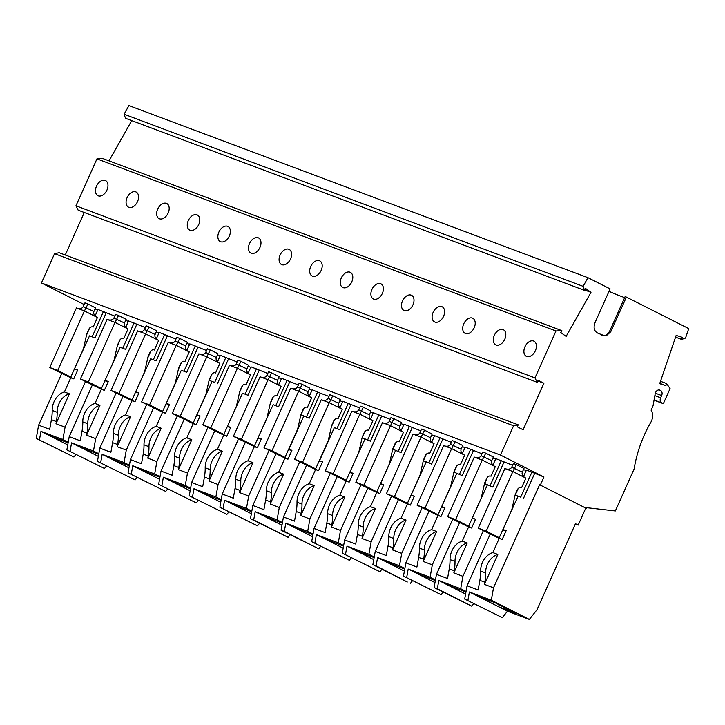 <?xml version="1.0" encoding="UTF-8"?>
<svg xmlns="http://www.w3.org/2000/svg" width="725" height="725" viewBox="0 0 725 725"><rect width="100%" height="100%" fill="white"/><g stroke="black" fill="none" stroke-linecap="round" stroke-linejoin="round"><path stroke-width="1.09" d="M534.987 377.906L555.984 330.972L561.857 330.645L102.814 158.53L96.942 158.857L75.944 205.8L534.987 377.906L537.216 382.311L538.113 380.308L543.922 383.244L523.115 429.762L517.297 426.826L518.194 424.823L59.16 252.717L54.538 253.659L41.434 282.958L500.468 455.064L543.94 477.023L540.315 485.116L586.498 508.442L586.824 507.708L615.353 510.953L634.139 468.948A103.684 78.019 110.6 0 1 650.787 422.385A10.485 7.893 110.6 0 0 651.104 410.169L653.035 405.864L655.21 393.711A4.033 3.036 110.6 0 1 659.723 390.077A4.033 3.036 110.6 0 1 659.949 390.177L660.575 390.494A4.033 3.036 110.6 0 1 661.644 395.542L660.638 397.798A4.033 3.036 110.6 0 0 661.707 402.846L663.339 403.671L670.081 388.6L666.61 383.561L665.903 385.637L659.696 383.679L676.162 335.394L682.361 337.352L681.654 339.427L685.524 338.058L688.75 328.597L626.418 297.105L610.767 331.742L607.151 335.004L604.369 335.72L597.917 333.201C593.974 331.162 593.113 327.419 595.316 321.972L610.115 288.876L587.984 277.693L583.118 286.33L584.558 290.381L585.628 288.487L590.975 292.356L584.758 290.027M561.857 330.645L560.787 332.539L566.125 336.418L590.975 292.356M518.194 424.823L513.581 425.765L500.468 455.064M451.639 448.603L424.995 508.171L417.029 505.189L443.673 445.612L451.639 448.603L464.68 455.191L460.402 464.752A4.033 3.036 110.6 0 0 460.176 464.653A4.033 3.036 110.6 0 0 456.043 467.054L454.067 471.468L450.642 486.566L438.027 514.759L435.544 513.826L440.972 516.572L444.923 507.745L441.489 507.029M543.94 477.023L531.887 472.156L520.704 497.16L515.23 495.103L520.704 497.16M534.606 473.525L523.423 498.528M531.887 472.156L526.413 470.099L523.541 476.533M518.112 488.668L515.23 495.103M328.978 396.43L320.387 393.204L309.203 418.216L301.011 414.791L309.203 418.216M283.602 474.141L270.217 504.074L270.606 501.89A40.346 30.359 -69.4 0 0 271.386 492.601A16.14 12.144 -69.4 0 1 283.602 474.141L278.627 472.274L284.979 458.082L287.961 459.197L291.912 450.379L288.922 449.255L303.73 416.159M270.217 504.074L279.297 507.482L277.077 519.879L255.182 511.678L253.705 519.943L250.469 518.728L252.835 505.497L263.909 509.648L265.631 500.032A40.346 30.359 -69.4 0 0 266.41 490.734A16.14 12.144 -69.4 0 1 278.627 472.274M299.706 461.861L279.297 507.482M341.538 408.927C338.983 407.269 338.04 405.393 338.711 403.308L340.351 399.629L332.748 395.787L329.277 402.728M337.995 418.851A4.033 3.036 110.6 0 0 337.759 418.751A4.033 3.036 110.6 0 0 333.627 421.162L331.651 425.566L328.235 440.664L315.62 468.867L302.579 462.278L329.232 402.701L342.263 409.29L337.995 418.851L337.524 418.678M315.62 468.867L313.127 467.933L318.565 470.679L322.516 461.852L319.082 461.127M301.99 504.074A40.346 30.359 -69.4 0 1 301.21 513.373L300.821 515.548L314.206 485.614A16.14 12.144 -69.4 0 0 301.99 504.074L297.014 502.207A16.14 12.144 -69.4 0 1 309.231 483.747L315.583 469.555L294.622 459.288L321.266 399.72L329.232 402.701M302.579 462.278L294.622 459.288M338.711 403.308L328.117 398.351C327.029 400.209 325.045 400.771 322.145 400.046M332.748 395.787L329.757 394.672L328.117 398.351M315.583 469.555L318.565 470.679M322.516 461.852L319.526 460.728L334.334 427.632L339.808 429.689L334.334 427.632M359.582 407.903L342.798 401.26L339.925 407.686M370.466 412.199L373.185 413.214M390.177 419.376L373.402 412.733L370.529 419.159M401.07 423.672L403.789 424.687M420.781 430.849L404.006 424.207L401.133 430.632M431.674 435.145L434.393 436.16M451.385 442.322L434.61 435.68L431.728 442.105M462.278 446.618L464.997 447.633M481.989 453.796L465.214 447.153L462.333 453.578M492.882 458.091L495.601 459.115M512.593 465.269L495.818 458.626L492.937 465.06M523.477 469.564L526.196 470.588M41.434 282.958L84.191 304.554M95.047 308.932L97.766 309.947M114.758 316.109L97.975 309.466L95.102 315.892M125.642 320.405L128.361 321.42M145.363 327.582L128.579 320.939L125.706 327.365M156.247 331.878L158.965 332.902M175.958 339.055L159.183 332.413L156.31 338.847M186.851 343.351L189.569 344.375M206.562 350.528L189.787 343.886L186.914 350.32M217.455 354.824L220.173 355.848M237.166 362.002L220.391 355.359L217.518 361.793M248.059 366.297L250.778 367.321M267.77 373.484L250.995 366.832L248.113 373.266M278.663 377.77L281.382 378.794M298.374 384.957L281.599 378.305L278.717 384.739M309.267 389.252L311.977 390.267M320.387 393.204L312.194 389.787L309.321 396.212M339.862 400.726L342.581 401.741M280.339 385.972C277.775 384.322 276.832 382.447 277.503 380.362L279.143 376.683L271.54 372.84L268.558 371.726L266.909 375.396C265.83 377.263 263.837 377.825 260.937 377.1M310.934 397.454C308.379 395.796 307.436 393.92 308.107 391.835L309.747 388.156L302.144 384.313L299.162 383.199L297.513 386.869C296.434 388.736 294.441 389.298 291.541 388.573M433.351 443.347C430.795 441.688 429.843 439.812 430.514 437.728L432.163 434.058L424.551 430.215L421.569 429.091L419.92 432.771C418.842 434.628 416.848 435.199 413.948 434.465M402.747 431.873C400.191 430.215 399.248 428.339 399.91 426.255L401.559 422.575L393.956 418.742L390.965 417.618L389.325 421.298C388.237 423.155 386.244 423.726 383.344 422.992M372.142 420.4C369.587 418.742 368.644 416.866 369.315 414.782L370.955 411.102L363.352 407.26L360.361 406.145L358.721 409.824C357.633 411.682 355.649 412.253 352.74 411.519M249.735 374.499C247.171 372.84 246.228 370.973 246.899 368.889L248.548 365.21L240.936 361.367L237.954 360.252L236.305 363.923C235.226 365.79 233.233 366.352 230.333 365.627M219.131 363.026C216.576 361.367 215.624 359.5 216.295 357.416L217.944 353.737L210.332 349.894L207.35 348.77L205.71 352.45C204.622 354.317 202.628 354.878 199.728 354.153M188.527 351.553C185.972 349.894 185.029 348.027 185.691 345.943L187.34 342.263L179.737 338.421L176.746 337.297L175.106 340.977C174.018 342.834 172.024 343.405 169.124 342.68M157.923 340.079C155.368 338.421 154.425 336.554 155.096 334.47L156.736 330.79L149.132 326.948L146.142 325.824L144.502 329.503C143.414 331.361 141.429 331.932 138.52 331.207M127.319 328.606C124.763 326.948 123.821 325.081 124.492 322.987L126.132 319.317L118.528 315.475L115.538 314.351L113.898 318.03C112.819 319.888 110.825 320.459 107.925 319.725M96.715 317.133C94.159 315.475 93.217 313.599 93.887 311.514L95.528 307.844L87.924 304.002L84.943 302.878L83.293 306.557C82.215 308.415 80.221 308.986 77.321 308.252M494.55 466.293C491.994 464.634 491.052 462.767 491.722 460.683L493.362 457.004L485.759 453.161L482.778 452.038L481.128 455.717C480.05 457.575 478.056 458.146 475.156 457.421M525.154 477.766C522.598 476.108 521.656 474.241 522.326 472.156L523.967 468.477L516.363 464.634L513.382 463.511L511.732 467.19C510.654 469.057 508.66 469.619 505.76 468.894M463.955 454.82C461.39 453.161 460.447 451.294 461.118 449.201L462.767 445.531L455.155 441.688L452.173 440.564L450.524 444.244C449.446 446.102 447.452 446.673 444.552 445.938M365.101 431.293L362.219 437.737L370.412 441.163L362.219 437.737M378.876 414.782L367.693 439.785M381.595 416.159L370.412 441.163M395.705 442.767L392.823 449.21L401.007 452.636L392.823 449.21M409.48 426.255L398.297 451.267M412.199 427.632L401.007 452.636M456.904 465.713L454.022 472.156L462.215 475.582L454.022 472.156M470.688 449.201L459.496 474.213M473.398 450.578L462.215 475.582M459.559 522.689L436.45 574.345L447.524 578.496L449.246 568.871A40.346 30.359 -69.4 0 0 450.026 559.582A16.14 12.144 -69.4 0 1 462.242 541.122L468.595 526.93L447.633 516.662L474.277 457.085L482.243 460.076L455.59 519.644L447.633 516.662M487.508 477.186L484.626 483.629L492.819 487.055L484.626 483.629M501.283 460.683L490.1 485.687M504.002 462.052L492.819 487.055M398.351 499.743L375.242 551.399L386.316 555.549L388.038 545.925A40.346 30.359 -69.4 0 0 388.817 536.636A16.14 12.144 -69.4 0 1 401.043 518.167L407.387 503.975L386.425 493.716L413.078 434.139L421.035 437.13L394.391 496.698L386.425 493.716M426.309 454.24L423.427 460.683L431.611 464.109L423.427 460.683M440.084 437.728L428.901 462.74M442.803 439.105L431.611 464.109M317.668 391.835L306.485 416.839M303.893 408.347L301.011 414.791M225.865 357.416L214.682 382.419L209.208 380.362L214.682 382.419M228.583 358.784L217.391 383.788M212.09 373.928L209.208 380.362M56.387 421.578A40.346 30.359 -69.4 0 0 57.166 412.289A16.14 12.144 -69.4 0 1 69.383 393.82L55.997 423.753L56.387 421.578L51.412 419.712L49.69 429.336L38.615 425.185L36.25 438.417L73.896 457.013L75.907 454.466M55.997 423.753L65.078 427.161L62.858 439.567L40.963 431.357L39.485 439.631M57.166 412.289L52.191 410.423A40.346 30.359 -69.4 0 1 51.412 419.712M52.191 410.423A16.14 12.144 -69.4 0 1 64.407 391.953L70.76 377.761L49.798 367.502L76.442 307.926L84.408 310.916L57.755 370.484L49.798 367.502M74.457 368.889L89.51 335.847L94.984 337.895L89.51 335.847M89.673 328.026L86.792 334.47M69.383 393.82L64.407 391.953M86.991 433.052A40.346 30.359 -69.4 0 0 87.77 423.763A16.14 12.144 -69.4 0 1 99.987 405.293L86.601 435.227L86.991 433.052L82.016 431.185L80.294 440.809L69.219 436.658L66.854 449.89L104.5 468.486L66.854 449.89M86.601 435.227L95.682 438.634L93.462 451.041L71.567 442.83L70.089 451.104M87.77 423.763L82.795 421.896A40.346 30.359 -69.4 0 1 82.016 431.185M82.795 421.896A16.14 12.144 -69.4 0 1 95.011 403.426L101.364 389.234L80.403 378.976L107.046 319.399L115.012 322.389L88.359 381.957L80.403 378.976M105.062 380.362L120.114 347.32L125.588 349.368L120.114 347.32M120.278 339.499L117.396 345.943M99.987 405.293L95.011 403.426M117.586 444.525A40.346 30.359 -69.4 0 0 118.374 435.236A16.14 12.144 -69.4 0 1 130.591 416.766L117.196 446.709L117.586 444.525L112.611 442.658L110.889 452.282L99.823 448.132L97.458 461.363L135.104 479.959L137.116 477.412M117.196 446.709L126.286 450.107L124.066 462.514L102.171 454.303L100.693 462.577M118.374 435.236L113.399 433.369A40.346 30.359 -69.4 0 1 112.611 442.658M113.399 433.369A16.14 12.144 -69.4 0 1 125.615 414.899L131.959 400.708L111.007 390.449L137.65 330.872L145.616 333.862L118.963 393.43L111.007 390.449M135.666 391.835L150.718 358.793L156.192 360.842L150.718 358.793M150.882 350.972L148 357.416M130.591 416.766L125.615 414.899M148.19 455.998A40.346 30.359 -69.4 0 0 148.969 446.709A16.14 12.144 -69.4 0 1 161.195 428.239L147.8 458.182L148.19 455.998L143.215 454.131L141.493 463.755L130.427 459.605L128.062 472.836L165.699 491.432L128.062 472.836M147.8 458.182L156.881 461.58L154.67 473.987L132.775 465.776L131.288 474.05M148.969 446.709L143.994 444.842A40.346 30.359 -69.4 0 1 143.215 454.131M143.994 444.842A16.14 12.144 -69.4 0 1 156.219 426.382L162.563 412.19L141.602 401.922L168.254 342.354L176.211 345.336L149.567 404.903L141.602 401.922M166.27 403.308L181.323 370.267L186.787 372.315L181.323 370.267M181.486 362.455L178.604 368.889M161.195 428.239L156.219 426.382M178.794 467.471A40.346 30.359 -69.4 0 0 179.573 458.182A16.14 12.144 -69.4 0 1 191.799 439.722L178.404 469.655L178.794 467.471L173.819 465.604L172.097 475.228L161.023 471.078L158.657 484.309L196.303 502.905L158.657 484.309M178.404 469.655L187.485 473.053L185.265 485.46L163.37 477.249L161.892 485.523M179.573 458.182L174.598 456.315A40.346 30.359 -69.4 0 1 173.819 465.604M174.598 456.315A16.14 12.144 -69.4 0 1 186.823 437.855L193.167 423.663L172.206 413.395L198.858 353.827L206.815 356.809L180.172 416.377L172.206 413.395M196.874 414.782L211.917 381.74M191.799 439.722L186.823 437.855M209.398 478.944A40.346 30.359 -69.4 0 0 210.177 469.655A16.14 12.144 -69.4 0 1 222.403 451.195L209.008 481.128L209.398 478.944L204.423 477.077L202.701 486.702L191.627 482.551L189.261 495.782L226.907 514.378L228.928 511.832M209.008 481.128L218.089 484.536L215.869 496.933L193.974 488.722L192.497 496.997M210.177 469.655L205.202 467.788A40.346 30.359 -69.4 0 1 204.423 477.077M205.202 467.788A16.14 12.144 -69.4 0 1 217.418 449.328L223.771 435.136L202.81 424.868L229.462 365.3L237.419 368.282L210.776 427.859L202.81 424.868M227.469 426.255L242.522 393.213L247.995 395.261L242.522 393.213M242.685 385.401L239.803 391.844M222.403 451.195L217.418 449.328M240.002 490.417A40.346 30.359 -69.4 0 0 240.782 481.128A16.14 12.144 -69.4 0 1 252.998 462.668L239.612 492.601L240.002 490.417L235.027 488.55L233.305 498.175L222.231 494.024L219.865 507.255L257.511 525.852L259.523 523.305M239.612 492.601L248.693 496.009L246.473 508.406L224.578 500.205L223.101 508.47M240.782 481.128L235.806 479.261A40.346 30.359 -69.4 0 1 235.027 488.55M235.806 479.261A16.14 12.144 -69.4 0 1 248.023 460.801L254.375 446.609L233.414 436.341L260.058 376.773L268.023 379.755L241.371 439.332L233.414 436.341M258.073 437.728L273.126 404.686L278.599 406.743L273.126 404.686M273.289 396.874L270.407 403.317M252.998 462.668L248.023 460.801M284.979 458.082L264.018 447.814L290.662 388.247L298.627 391.228L271.975 450.805L264.018 447.814M300.821 515.548L309.901 518.955L307.681 531.362L285.786 523.151L284.309 531.416L281.073 530.202L283.439 516.97L294.513 521.13L296.226 511.506A40.346 30.359 -69.4 0 0 297.014 502.207M334.497 419.82L331.615 426.264M314.206 485.614L309.231 483.747M331.805 524.846A40.346 30.359 -69.4 0 0 332.594 515.548A16.14 12.144 -69.4 0 1 344.81 497.087L331.416 527.021L331.805 524.846L326.83 522.979L325.108 532.603L314.043 528.452L311.678 541.684L349.314 560.271L311.678 541.684M331.416 527.021L340.496 530.428L338.285 542.835L316.39 534.624L314.913 542.889M332.594 515.548L327.609 513.69A40.346 30.359 -69.4 0 1 326.83 522.979M327.609 513.69A16.14 12.144 -69.4 0 1 339.835 495.22L346.178 481.028L325.226 470.77L351.87 411.193L359.827 414.174L333.183 473.751L325.226 470.77M349.885 472.156L364.938 439.105M344.81 497.087L339.835 495.22M362.409 536.319A40.346 30.359 -69.4 0 0 363.189 527.021A16.14 12.144 -69.4 0 1 375.414 508.56L362.02 538.494L362.409 536.319L357.434 534.452L355.712 544.076L344.647 539.926L342.272 553.157L379.918 571.744L381.939 569.207M362.02 538.494L371.1 541.901L368.889 554.308L346.994 546.097L345.508 554.362M363.189 527.021L358.213 525.163A40.346 30.359 -69.4 0 1 357.434 534.452M358.213 525.163A16.14 12.144 -69.4 0 1 370.439 506.693L376.782 492.502L355.821 482.243L382.474 422.666L390.431 425.657L363.787 485.224L355.821 482.243M380.489 483.629L395.533 450.578M375.414 508.56L370.439 506.693M393.013 547.792A40.346 30.359 -69.4 0 0 393.793 538.503A16.14 12.144 -69.4 0 1 406.018 520.033L392.624 549.967L393.013 547.792L388.038 545.925M392.624 549.967L401.704 553.374L399.484 565.781L377.589 557.57L376.112 565.844L372.877 564.63L375.242 551.399M411.093 495.103L426.137 462.061M406.018 520.033L401.043 518.167M423.618 559.265A40.346 30.359 -69.4 0 0 424.397 549.976A16.14 12.144 -69.4 0 1 436.622 531.507L423.228 561.44L423.618 559.265L418.642 557.398L416.92 567.022L405.846 562.872L403.481 576.103L441.126 594.699L403.481 576.103M423.228 561.44L432.308 564.847L430.088 577.254L408.193 569.043L406.716 577.317M424.397 549.976L419.422 548.109A40.346 30.359 -69.4 0 1 418.642 557.398M419.422 548.109A16.14 12.144 -69.4 0 1 431.638 529.64L437.991 515.448L417.029 505.189M441.688 506.576L456.741 473.534M436.622 531.507L431.638 529.64M454.222 570.738A40.346 30.359 -69.4 0 0 455.001 561.449A16.14 12.144 -69.4 0 1 467.217 542.98L453.832 572.922L454.222 570.738L449.246 568.871M453.832 572.922L462.913 576.321L460.692 588.727L438.797 580.517L437.32 588.791L434.085 587.576L436.45 574.345M472.292 518.049L487.345 485.007M467.217 542.98L462.242 541.122M484.826 582.211A40.346 30.359 -69.4 0 0 485.605 572.922A16.14 12.144 -69.4 0 1 497.821 554.453L484.436 584.395L484.826 582.211L479.85 580.344L478.128 589.969L467.054 585.818L464.689 599.049L502.334 617.646L464.689 599.049M484.436 584.395L493.517 587.794L491.296 600.2L469.401 591.99L467.924 600.264M485.605 572.922L480.63 571.055A40.346 30.359 -69.4 0 1 479.85 580.344M480.63 571.055A16.14 12.144 -69.4 0 1 492.846 552.595L499.199 538.403L478.237 528.135L504.881 468.567L512.847 471.549L486.194 531.117L478.237 528.135M502.896 529.522L517.949 496.48M497.821 554.453L492.846 552.595M540.315 485.116L586.498 508.442M368.889 554.308L374.245 557.008M374.136 557.607L355.685 550.483L346.994 546.097M376.782 492.502L379.773 493.625L383.715 484.798L380.734 483.675M391.509 496.281L371.1 541.901M379.918 571.744L342.272 553.157M277.077 519.879L282.433 522.589M282.324 523.187L263.873 516.064L255.182 511.678M289.782 381.731L278.599 406.743M254.375 446.609L257.357 447.724L261.308 438.906L258.317 437.782M269.102 450.388L248.693 496.009M253.705 519.943L288.115 537.325L290.127 534.778M288.115 537.325L250.469 518.728M246.473 508.406L251.829 511.116M251.72 511.714L233.269 504.591L224.578 500.205M259.178 370.257L247.995 395.261M223.771 435.136L226.753 436.251L230.704 427.424L227.722 426.309M238.498 438.915L218.089 484.536M257.511 525.852L219.865 507.255M215.869 496.933L221.225 499.643M221.125 500.232L202.674 493.118L193.974 488.722M214.736 430.895L191.627 482.551M226.907 514.378L189.261 495.782M124.066 462.514L129.422 465.223M129.313 465.812L110.862 458.698L102.171 454.303M136.771 324.365L125.588 349.368M101.364 389.234L104.346 390.358L108.297 381.531L105.306 380.417M116.082 393.013L95.682 438.634M135.104 479.959L97.458 461.363M92.329 385.002L69.219 436.658M663.339 403.671L654.05 400.191M626.418 297.105L625.122 296.625L610.314 329.721C608.094 334.615 605.239 336.427 601.768 335.149M624.696 297.576A23.399 1.269 24.1 0 1 609.009 291.35M584.558 290.381L125.516 118.275L124.075 114.224L128.941 105.587L587.984 277.693M84.272 212.488L65.259 255.001M75.944 205.8L78.173 210.205L537.216 382.311M131.733 120.604L109.031 160.859M62.858 439.567L68.213 442.268M68.105 442.866L49.653 435.752L40.963 431.357M61.725 373.52L38.615 425.185M73.896 457.013L36.25 438.417M67.751 444.887L49.653 435.752M85.487 381.54L65.078 427.161M660.52 381.278L666.61 383.561M665.903 385.637L659.813 383.353M675.564 337.143L681.654 339.427M124.075 114.224L583.118 286.33M96.942 158.857L555.984 330.972M341.321 277.956A8.473 5.564 -63.2 0 0 342.726 287.472A8.473 5.564 -63.2 0 0 351.77 281.871A8.473 5.564 -63.2 0 0 350.365 272.346A8.473 5.564 -63.2 0 0 341.321 277.956M310.717 266.483A8.473 5.564 -63.2 0 0 312.122 275.998A8.473 5.564 -63.2 0 0 321.166 270.398A8.473 5.564 -63.2 0 0 319.761 260.873A8.473 5.564 -63.2 0 0 310.717 266.483M280.113 255.01A8.473 5.564 -63.2 0 0 281.517 264.525A8.473 5.564 -63.2 0 0 290.562 258.925A8.473 5.564 -63.2 0 0 289.157 249.4A8.473 5.564 -63.2 0 0 280.113 255.01M371.925 289.429A8.473 5.564 -63.2 0 0 373.33 298.945A8.473 5.564 -63.2 0 0 382.374 293.344A8.473 5.564 -63.2 0 0 380.969 283.828A8.473 5.564 -63.2 0 0 371.925 289.429M433.124 312.375A8.473 5.564 -63.2 0 0 434.529 321.9A8.473 5.564 -63.2 0 0 443.573 316.29A8.473 5.564 -63.2 0 0 442.168 306.775A8.473 5.564 -63.2 0 0 433.124 312.375M402.52 300.902A8.473 5.564 -63.2 0 0 403.925 310.427A8.473 5.564 -63.2 0 0 412.969 304.817A8.473 5.564 -63.2 0 0 411.564 295.302A8.473 5.564 -63.2 0 0 402.52 300.902M249.509 243.528A8.473 5.564 -63.2 0 0 250.913 253.052A8.473 5.564 -63.2 0 0 259.958 247.452A8.473 5.564 -63.2 0 0 258.553 237.927A8.473 5.564 -63.2 0 0 249.509 243.528M218.905 232.054A8.473 5.564 -63.2 0 0 220.309 241.579A8.473 5.564 -63.2 0 0 229.354 235.978A8.473 5.564 -63.2 0 0 227.949 226.454A8.473 5.564 -63.2 0 0 218.905 232.054M188.301 220.581A8.473 5.564 -63.2 0 0 189.705 230.106A8.473 5.564 -63.2 0 0 198.759 224.505A8.473 5.564 -63.2 0 0 197.354 214.981A8.473 5.564 -63.2 0 0 188.301 220.581M157.706 209.108A8.473 5.564 -63.2 0 0 159.11 218.633A8.473 5.564 -63.2 0 0 168.155 213.032A8.473 5.564 -63.2 0 0 166.75 203.507A8.473 5.564 -63.2 0 0 157.706 209.108M127.102 197.635A8.473 5.564 -63.2 0 0 128.506 207.16A8.473 5.564 -63.2 0 0 137.551 201.55A8.473 5.564 -63.2 0 0 136.146 192.034A8.473 5.564 -63.2 0 0 127.102 197.635M96.498 186.162A8.473 5.564 -63.2 0 0 97.902 195.687A8.473 5.564 -63.2 0 0 106.947 190.077A8.473 5.564 -63.2 0 0 105.542 180.561A8.473 5.564 -63.2 0 0 96.498 186.162M494.332 335.322A8.473 5.564 -63.2 0 0 495.737 344.846A8.473 5.564 -63.2 0 0 504.781 339.246A8.473 5.564 -63.2 0 0 503.377 329.721A8.473 5.564 -63.2 0 0 494.332 335.322M524.936 346.795A8.473 5.564 -63.2 0 0 526.341 356.319A8.473 5.564 -63.2 0 0 535.385 350.719A8.473 5.564 -63.2 0 0 533.981 341.194A8.473 5.564 -63.2 0 0 524.936 346.795M463.728 323.848A8.473 5.564 -63.2 0 0 465.133 333.373A8.473 5.564 -63.2 0 0 474.177 327.763A8.473 5.564 -63.2 0 0 472.772 318.248A8.473 5.564 -63.2 0 0 463.728 323.848M543.922 383.244L537.823 380.96M54.538 253.659L513.581 425.765M93.462 451.041L98.818 453.75M98.709 454.339L80.258 447.225L71.567 442.83M98.346 456.36L80.258 447.225M104.5 468.486L106.512 465.939M128.95 467.833L110.862 458.698M146.686 404.487L126.286 450.107M153.528 407.948L130.427 459.605M154.67 473.987L160.026 476.697M159.917 477.286L141.466 470.172L132.775 465.776M159.554 479.307L141.466 470.172M165.699 491.432L167.72 488.886M177.29 415.96L156.881 461.58M197.979 347.311L186.787 372.315M162.563 412.19L165.554 413.304L169.496 404.478L166.514 403.363M185.265 485.46L190.63 488.17M190.521 488.759L172.07 481.645L163.37 477.249M190.158 490.78L172.07 481.645M196.303 502.905L198.324 500.359M207.894 427.433L187.485 473.053M220.762 502.253L202.674 493.118M251.367 513.735L233.269 504.591M281.962 525.208L263.873 516.064M306.548 465.314L283.439 516.97M284.309 531.416L318.719 548.798L281.073 530.202M307.681 531.362L313.037 534.062M312.928 534.66L294.477 527.537L285.786 523.151M312.566 536.681L294.477 527.537M318.719 548.798L320.731 546.251M330.301 473.334L309.901 518.955M346.178 481.028L349.169 482.152L353.111 473.325L350.13 472.202M360.905 484.808L340.496 530.428M338.285 542.835L343.641 545.535M343.532 546.133L325.081 539.01L316.39 534.624M343.17 548.154L325.081 539.01M349.314 560.271L351.335 557.724M373.774 559.627L355.685 550.483M407.387 503.975L410.377 505.098L414.319 496.272L411.338 495.148M422.113 507.754L401.704 553.374M376.112 565.844L407.287 582.012L372.877 564.63M399.484 565.781L404.84 568.482M404.74 569.08L386.289 561.966L377.589 557.57M404.378 571.101L386.289 561.966M410.522 583.226L412.543 580.68M437.991 515.448L440.972 516.572M452.717 519.227L432.308 564.847M444.923 507.745L441.942 506.63M430.088 577.254L435.444 579.964M435.344 580.553L416.884 573.439L408.193 569.043M434.982 582.574L416.884 573.439M441.126 594.699L443.147 592.153M468.595 526.93L471.576 528.045L475.528 519.218L472.537 518.103M483.321 530.7L462.913 576.321M437.32 588.791L471.73 606.173L434.085 587.576M460.692 588.727L466.048 591.437M465.939 592.026L447.488 584.912L438.797 580.517M465.586 594.047L447.488 584.912M471.73 606.173L473.742 603.626M490.163 534.162L467.054 585.818M491.296 600.2L529.332 619.413L536.98 609.752L575.469 523.704L578.188 525.081L585.755 508.162M499.017 604.75L498.737 606.816L515.656 613.16L495.012 602.729L478.092 596.385L469.401 591.99M478.092 596.385L507.437 611.202L529.332 619.413M502.334 617.646L507.437 611.202M539.572 484.835L493.517 587.794M575.333 524.012L578.188 525.081M103.448 311.514L92.265 336.527M106.167 312.892L94.984 337.895M134.052 322.987L122.869 348M164.657 334.47L153.473 359.473M167.375 335.838L156.192 360.842M122.933 396.475L99.823 448.132M195.261 345.943L184.078 370.946M256.469 368.889L245.277 393.892M287.073 380.362L275.881 405.366M245.34 442.368L222.231 494.024M348.272 403.308L337.089 428.312M350.991 404.686L339.808 429.689M271.54 372.84L268.069 379.782M257.357 447.724L251.928 444.987L254.412 445.911L267.027 417.718L270.452 402.62L272.428 398.206A4.033 3.036 110.6 0 1 276.56 395.805A4.033 3.036 110.6 0 1 276.787 395.904L281.064 386.343L268.023 379.755M254.412 445.911L241.371 439.332M276.787 395.904L276.316 395.732M261.308 438.906L257.873 438.181M302.144 384.313L298.673 391.255M287.961 459.197L282.532 456.46L285.016 457.393L297.631 429.191L301.056 414.093L303.023 409.679A4.033 3.036 110.6 0 1 307.155 407.278A4.033 3.036 110.6 0 1 307.391 407.377L311.668 397.817L298.627 391.228M285.016 457.393L271.975 450.805M307.391 407.377L306.92 407.205M291.912 450.379L288.478 449.654M275.944 453.841L252.835 505.497M424.551 430.215L421.089 437.148M410.377 505.098L404.94 502.353L407.432 503.286L420.038 475.093L423.463 459.994L425.439 455.581A4.033 3.036 110.6 0 1 429.572 453.17A4.033 3.036 110.6 0 1 429.798 453.27L434.076 443.709L421.035 437.13M407.432 503.286L394.391 496.698M429.798 453.27L429.336 453.098M414.319 496.272L410.885 495.556M393.956 418.742L390.485 425.675M379.773 493.625L374.336 490.879L376.828 491.813L389.443 463.61L392.859 448.521L394.835 444.108A4.033 3.036 110.6 0 1 398.968 441.697A4.033 3.036 110.6 0 1 399.194 441.797L403.472 432.236L390.431 425.657M376.828 491.813L363.787 485.224M399.194 441.797L398.732 441.625M383.715 484.798L380.281 484.082M367.747 488.26L344.647 539.926M363.352 407.26L359.881 414.202M349.169 482.152L343.732 479.406L346.224 480.34L358.839 452.137L362.255 437.048L364.231 432.635A4.033 3.036 110.6 0 1 368.363 430.224A4.033 3.036 110.6 0 1 368.59 430.324L372.868 420.763L359.827 414.174M346.224 480.34L333.183 473.751M368.59 430.324L368.128 430.152M353.111 473.325L349.686 472.609M337.152 476.787L314.043 528.452M240.936 361.367L237.474 368.309M226.753 436.251L221.324 433.505L223.808 434.438L236.422 406.245L239.848 391.147L241.824 386.733A4.033 3.036 110.6 0 1 245.956 384.332A4.033 3.036 110.6 0 1 246.183 384.431L250.46 374.87L237.419 368.282M223.808 434.438L210.776 427.859M246.183 384.431L245.712 384.259M230.704 427.424L227.269 426.708M210.332 349.894L206.87 356.836M193.167 423.663L196.158 424.778L190.72 422.032L193.212 422.965L205.818 394.772L209.244 379.673L211.22 375.26A4.033 3.036 110.6 0 1 215.352 372.858A4.033 3.036 110.6 0 1 215.579 372.958L219.856 363.397L206.815 356.809M193.212 422.965L180.172 416.377M215.579 372.958L215.117 372.786M196.158 424.778L200.1 415.951L196.665 415.235M200.1 415.951L197.118 414.836M184.132 419.422L161.023 471.078M179.737 338.421L176.266 345.363M165.554 413.304L160.116 410.558L162.608 411.492L175.223 383.298L178.64 368.2L180.616 363.787A4.033 3.036 110.6 0 1 184.748 361.385A4.033 3.036 110.6 0 1 184.975 361.485L189.252 351.924L176.211 345.336M162.608 411.492L149.567 404.903M184.975 361.485L184.512 361.304M169.496 404.478L166.061 403.762M149.132 326.948L145.662 333.89M131.959 400.708L134.95 401.831L129.512 399.085L132.004 400.019L144.619 371.825L148.036 356.727L150.012 352.314A4.033 3.036 110.6 0 1 154.144 349.912A4.033 3.036 110.6 0 1 154.371 350.012L158.648 340.451L145.616 333.862M132.004 400.019L118.963 393.43M154.371 350.012L153.908 349.831M134.95 401.831L138.901 393.004L135.466 392.288M138.901 393.004L135.91 391.89M118.528 315.475L115.057 322.407M104.346 390.358L98.917 387.612L101.4 388.546L114.015 360.352L117.441 345.254L119.407 340.841A4.033 3.036 110.6 0 1 123.54 338.43A4.033 3.036 110.6 0 1 123.776 338.539L128.053 328.978L115.012 322.389M101.4 388.546L88.359 381.957M123.776 338.539L123.304 338.358M108.297 381.531L104.862 380.815M87.924 304.002L84.453 310.934M70.76 377.761L73.742 378.885L68.313 376.139L70.796 377.072L83.411 348.879L86.837 333.781L88.803 329.368A4.033 3.036 110.6 0 1 92.945 326.957A4.033 3.036 110.6 0 1 93.172 327.057L97.449 317.496L84.408 310.916M70.796 377.072L57.755 370.484M93.172 327.057L92.7 326.884M73.742 378.885L77.693 370.058L74.258 369.342M77.693 370.058L74.702 368.934M485.759 453.161L482.288 460.103M471.576 528.045L466.148 525.299L468.631 526.232L481.246 498.039L484.672 482.941L486.647 478.527A4.033 3.036 110.6 0 1 490.78 476.126A4.033 3.036 110.6 0 1 491.006 476.225L495.284 466.664L482.243 460.076M468.631 526.232L455.59 519.644M491.006 476.225L490.535 476.044M475.528 519.218L472.093 518.502M516.363 464.634L512.892 471.576M499.199 538.403L502.18 539.518L496.752 536.772L499.235 537.705L511.85 509.512L515.276 494.414L517.242 490A4.033 3.036 110.6 0 1 521.375 487.599A4.033 3.036 110.6 0 1 521.61 487.698L525.888 478.138L512.847 471.549M499.235 537.705L486.194 531.117M521.61 487.698L521.139 487.517M502.18 539.518L506.132 530.691L502.697 529.975M506.132 530.691L503.141 529.576M455.155 441.688L451.684 448.621M438.027 514.759L424.995 508.171M460.402 464.752L459.931 464.571M428.955 511.216L405.846 562.872M270.606 501.89L265.631 500.032M271.386 492.601L266.41 490.734M301.21 513.373L296.226 511.506M393.793 538.503L388.817 536.636M455.001 561.449L450.026 559.582M610.314 329.721L611.61 330.201M659.478 390.005L659.949 390.177M659.088 389.941L660.575 390.494M655.337 393.177L661.644 395.542M654.865 395.632L660.638 397.798M654.086 399.992L661.707 402.846M277.503 380.362L266.909 375.396M308.107 391.835L297.513 386.869M430.514 437.728L419.92 432.771M399.91 426.255L389.325 421.298M369.315 414.782L358.721 409.824M246.899 368.889L236.305 363.923M216.295 357.416L205.71 352.45M185.691 345.943L175.106 340.977M155.096 334.47L144.502 329.503M124.492 322.987L113.898 318.03M93.887 311.514L83.293 306.557M491.722 460.683L481.128 455.717M522.326 472.156L511.732 467.19M461.118 449.201L450.524 444.244"/></g></svg>
